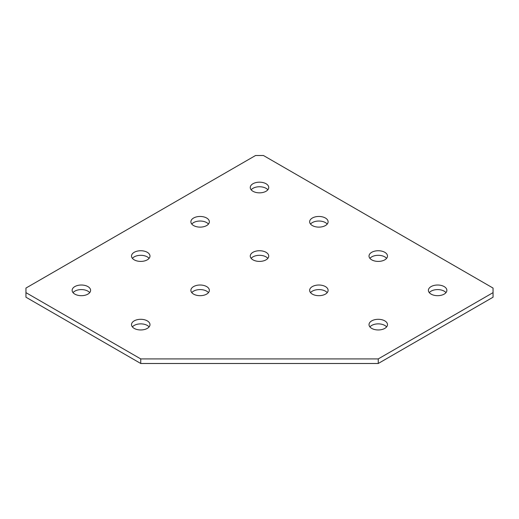 <?xml version="1.0" encoding="UTF-8"?>
<svg xmlns="http://www.w3.org/2000/svg" width="519" height="519" viewBox="0 0 519 519"><rect width="100%" height="100%" fill="white"/><g stroke="black" fill="none" stroke-linecap="round" stroke-linejoin="round"><path stroke-width="0.78" d="M251.157 189.798A9.238 5.333 180 0 1 252.967 188.313A9.238 5.333 180 0 1 267.843 189.798M252.967 183.739A9.238 5.333 180 0 1 263.036 182.584A9.238 5.333 180 0 1 268.738 187.508A9.238 5.333 180 0 1 266.033 191.277A9.238 5.333 180 0 1 255.964 192.439A9.238 5.333 180 0 1 250.262 187.508A9.238 5.333 180 0 1 252.967 183.739M310.531 224.078A9.238 5.333 180 0 1 312.347 222.593A9.238 5.333 180 0 1 327.223 224.078M312.347 218.019A9.238 5.333 180 0 1 322.409 216.864A9.238 5.333 180 0 1 328.112 221.788A9.238 5.333 180 0 1 325.407 225.564A9.238 5.333 180 0 1 315.344 226.719A9.238 5.333 180 0 1 309.642 221.788A9.238 5.333 180 0 1 312.347 218.019M369.911 258.358A9.238 5.333 180 0 1 371.721 256.873A9.238 5.333 180 0 1 386.603 258.358M371.721 252.299A9.238 5.333 180 0 1 381.789 251.144A9.238 5.333 180 0 1 387.492 256.075A9.238 5.333 180 0 1 384.787 259.844A9.238 5.333 180 0 1 374.718 260.999A9.238 5.333 180 0 1 369.015 256.075A9.238 5.333 180 0 1 371.721 252.299M429.284 292.638A9.238 5.333 180 0 1 431.101 291.153A9.238 5.333 180 0 1 445.977 292.638M431.101 286.579A9.238 5.333 180 0 1 441.163 285.424A9.238 5.333 180 0 1 446.865 290.355A9.238 5.333 180 0 1 444.16 294.124A9.238 5.333 180 0 1 434.098 295.279A9.238 5.333 180 0 1 428.396 290.355A9.238 5.333 180 0 1 431.101 286.579M191.777 224.078A9.238 5.333 180 0 1 193.593 222.593A9.238 5.333 180 0 1 208.469 224.078M193.593 218.019A9.238 5.333 180 0 1 203.656 216.864A9.238 5.333 180 0 1 209.358 221.788A9.238 5.333 180 0 1 206.653 225.564A9.238 5.333 180 0 1 196.591 226.719A9.238 5.333 180 0 1 190.888 221.788A9.238 5.333 180 0 1 193.593 218.019M251.157 258.358A9.238 5.333 180 0 1 252.967 256.873A9.238 5.333 180 0 1 267.843 258.358M252.967 252.299A9.238 5.333 180 0 1 263.036 251.144A9.238 5.333 180 0 1 268.738 256.075A9.238 5.333 180 0 1 266.033 259.844A9.238 5.333 180 0 1 255.964 260.999A9.238 5.333 180 0 1 250.262 256.075A9.238 5.333 180 0 1 252.967 252.299M310.531 292.638A9.238 5.333 180 0 1 312.347 291.153A9.238 5.333 180 0 1 327.223 292.638M312.347 286.579A9.238 5.333 180 0 1 322.409 285.424A9.238 5.333 180 0 1 328.112 290.355A9.238 5.333 180 0 1 325.407 294.124A9.238 5.333 180 0 1 315.344 295.279A9.238 5.333 180 0 1 309.642 290.355A9.238 5.333 180 0 1 312.347 286.579M369.911 326.918A9.238 5.333 180 0 1 371.721 325.432A9.238 5.333 180 0 1 386.603 326.918M371.721 320.865A9.238 5.333 180 0 1 381.789 319.704A9.238 5.333 180 0 1 387.492 324.635A9.238 5.333 180 0 1 384.787 328.404A9.238 5.333 180 0 1 374.718 329.559A9.238 5.333 180 0 1 369.015 324.635A9.238 5.333 180 0 1 371.721 320.865M132.397 258.358A9.238 5.333 180 0 1 134.213 256.873A9.238 5.333 180 0 1 149.089 258.358M134.213 252.299A9.238 5.333 180 0 1 144.282 251.144A9.238 5.333 180 0 1 149.985 256.075A9.238 5.333 180 0 1 147.279 259.844A9.238 5.333 180 0 1 137.211 260.999A9.238 5.333 180 0 1 131.508 256.075A9.238 5.333 180 0 1 134.213 252.299M191.777 292.638A9.238 5.333 180 0 1 193.593 291.153A9.238 5.333 180 0 1 208.469 292.638M193.593 286.579A9.238 5.333 180 0 1 203.656 285.424A9.238 5.333 180 0 1 209.358 290.355A9.238 5.333 180 0 1 206.653 294.124A9.238 5.333 180 0 1 196.591 295.279A9.238 5.333 180 0 1 190.888 290.355A9.238 5.333 180 0 1 193.593 286.579M73.023 292.638A9.238 5.333 180 0 1 74.84 291.153A9.238 5.333 180 0 1 89.716 292.638M74.84 286.579A9.238 5.333 180 0 1 84.902 285.424A9.238 5.333 180 0 1 90.604 290.355A9.238 5.333 180 0 1 87.899 294.124A9.238 5.333 180 0 1 77.837 295.279A9.238 5.333 180 0 1 72.135 290.355A9.238 5.333 180 0 1 74.84 286.579M132.397 326.918A9.238 5.333 180 0 1 134.213 325.432A9.238 5.333 180 0 1 149.089 326.918M134.213 320.865A9.238 5.333 180 0 1 144.282 319.704A9.238 5.333 180 0 1 149.985 324.635A9.238 5.333 180 0 1 147.279 328.404A9.238 5.333 180 0 1 137.211 329.559A9.238 5.333 180 0 1 131.508 324.635A9.238 5.333 180 0 1 134.213 320.865M378.254 358.914L378.254 363.488L493.05 297.212L493.05 292.638L378.254 358.914L140.746 358.914L25.95 292.638L25.95 297.212L140.746 363.488L140.746 358.914M493.05 292.638L493.05 288.064L263.457 155.512L255.543 155.512L25.95 288.064L25.95 292.638M378.254 363.488L140.746 363.488"/></g></svg>
